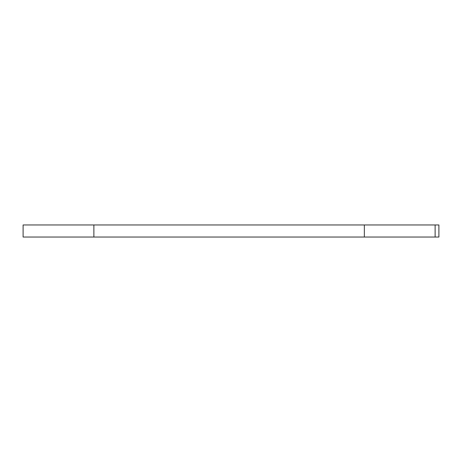 <?xml version="1.0" encoding="UTF-8"?>
<svg xmlns="http://www.w3.org/2000/svg" width="462" height="462" viewBox="0 0 462 462"><rect width="100%" height="100%" fill="white"/><g stroke="black" fill="none" stroke-linecap="round" stroke-linejoin="round"><path stroke-width="0.69" d="M364.345 237.041L364.345 224.959L438.9 224.959L438.9 237.041L23.1 237.041L23.1 224.959L93.878 224.959L93.878 237.041M364.345 224.959L93.878 224.959M435.123 224.959L435.123 237.041"/></g></svg>
